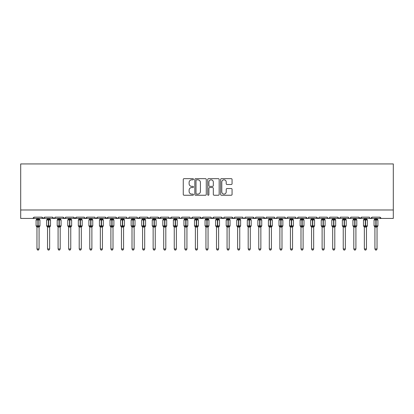 <?xml version="1.0" encoding="UTF-8"?>
<svg xmlns="http://www.w3.org/2000/svg" width="414" height="414" viewBox="0 0 414 414"><rect width="100%" height="100%" fill="white"/><g stroke="black" fill="none" stroke-linecap="round" stroke-linejoin="round"><path stroke-width="0.62" d="M193.483 179.241A0.58 0.58 0 0 0 192.903 178.662L184.09 178.662A0.828 0.828 0 0 0 183.262 179.49L183.262 194.42A0.828 0.828 0 0 0 184.09 195.248L192.903 195.248A0.58 0.58 0 0 0 193.483 194.668A0.58 0.58 0 0 0 192.903 194.088L191.76 194.088A2.655 2.655 0 0 1 189.105 191.434L189.105 190.192A2.655 2.655 0 0 1 191.76 187.537L192.903 187.537A0.58 0.58 0 0 0 193.483 186.957A0.58 0.58 0 0 0 192.903 186.372L191.76 186.372A2.655 2.655 0 0 1 189.105 183.723L189.105 182.476A2.655 2.655 0 0 1 191.76 179.821L192.903 179.821A0.58 0.58 0 0 0 193.483 179.241M231.235 184.509A0.828 0.828 0 0 0 232.068 183.681L232.068 179.49A0.828 0.828 0 0 0 231.235 178.662L221.449 178.662A0.828 0.828 0 0 0 220.621 179.49L220.621 194.42A0.828 0.828 0 0 0 221.449 195.248L231.235 195.248A0.828 0.828 0 0 0 232.068 194.42L232.068 189.358A0.828 0.828 0 0 0 231.235 188.53L227.048 188.53A0.828 0.828 0 0 0 226.22 189.358L226.22 191.868A2.22 2.22 0 0 1 224 194.088A2.22 2.22 0 0 1 221.785 191.868L221.785 182.041A2.22 2.22 0 0 1 224 179.821A2.22 2.22 0 0 1 226.22 182.041L226.22 183.681A0.828 0.828 0 0 0 227.048 184.509L231.235 184.509M20.7 209.981L393.3 209.981L393.3 163.934L20.7 163.934L20.7 218.426L32.742 218.426L34.005 217.159L42.031 217.159L42.497 218.142M206.275 179.49A0.828 0.828 0 0 0 205.447 178.662L195.662 178.662A0.828 0.828 0 0 0 194.828 179.49L194.828 194.42A0.828 0.828 0 0 0 195.662 195.248L205.447 195.248A0.828 0.828 0 0 0 206.275 194.42L206.275 179.49M208.552 178.662L218.338 178.662A0.828 0.828 0 0 1 219.172 179.49L219.172 194.42A0.828 0.828 0 0 1 218.338 195.248L214.152 195.248A0.828 0.828 0 0 1 213.324 194.42L213.324 188.365A0.828 0.828 0 0 0 212.496 187.537L209.717 187.537A0.828 0.828 0 0 0 208.889 188.365L208.889 194.668A0.58 0.58 0 0 1 208.304 195.248A0.58 0.58 0 0 1 207.724 194.668L207.724 179.49A0.828 0.828 0 0 1 208.552 178.662M32.742 218.426L34.005 217.159A1.268 1.268 0 0 1 32.742 218.426L43.299 218.426L42.031 217.159A1.268 1.268 0 0 0 43.299 218.426A1.268 1.268 0 0 0 44.567 217.159L52.594 217.159A1.268 1.268 0 0 0 53.861 218.426A1.268 1.268 0 0 0 55.129 217.159L63.156 217.159A1.268 1.268 0 0 0 64.424 218.426A1.268 1.268 0 0 0 65.691 217.159L73.718 217.159A1.268 1.268 0 0 0 74.986 218.426A1.268 1.268 0 0 0 76.254 217.159L84.28 217.159A1.268 1.268 0 0 0 85.548 218.426A1.268 1.268 0 0 0 86.816 217.159L94.842 217.159A1.268 1.268 0 0 0 96.105 218.426A1.268 1.268 0 0 0 97.373 217.159L105.399 217.159A1.268 1.268 0 0 0 106.667 218.426A1.268 1.268 0 0 0 107.935 217.159L115.961 217.159A1.268 1.268 0 0 0 117.229 218.426A1.268 1.268 0 0 0 118.497 217.159L126.524 217.159A1.268 1.268 0 0 0 127.791 218.426A1.268 1.268 0 0 0 129.059 217.159L137.086 217.159A1.268 1.268 0 0 0 138.354 218.426A1.268 1.268 0 0 0 139.621 217.159L147.648 217.159A1.268 1.268 0 0 0 148.916 218.426A1.268 1.268 0 0 0 150.178 217.159L158.205 217.159A1.268 1.268 0 0 0 159.473 218.426A1.268 1.268 0 0 0 160.741 217.159L168.767 217.159A1.268 1.268 0 0 0 170.035 218.426A1.268 1.268 0 0 0 171.303 217.159L179.329 217.159A1.268 1.268 0 0 0 180.597 218.426A1.268 1.268 0 0 0 181.865 217.159L189.891 217.159A1.268 1.268 0 0 0 191.159 218.426A1.268 1.268 0 0 0 192.427 217.159L200.454 217.159A1.268 1.268 0 0 0 201.721 218.426A1.268 1.268 0 0 0 202.984 217.159L211.016 217.159A1.268 1.268 0 0 0 212.278 218.426A1.268 1.268 0 0 0 213.546 217.159L221.573 217.159A1.268 1.268 0 0 0 222.841 218.426A1.268 1.268 0 0 0 224.109 217.159L232.135 217.159A1.268 1.268 0 0 0 233.403 218.426A1.268 1.268 0 0 0 234.671 217.159L242.697 217.159A1.268 1.268 0 0 0 243.965 218.426A1.268 1.268 0 0 0 245.233 217.159L253.259 217.159A1.268 1.268 0 0 0 254.527 218.426A1.268 1.268 0 0 0 255.795 217.159L263.821 217.159A1.268 1.268 0 0 0 265.084 218.426A1.268 1.268 0 0 0 266.352 217.159L274.378 217.159A1.268 1.268 0 0 0 275.646 218.426A1.268 1.268 0 0 0 276.914 217.159L284.941 217.159A1.268 1.268 0 0 0 286.209 218.426A1.268 1.268 0 0 0 287.476 217.159L295.503 217.159A1.268 1.268 0 0 0 296.771 218.426A1.268 1.268 0 0 0 298.039 217.159L306.065 217.159A1.268 1.268 0 0 0 307.333 218.426A1.268 1.268 0 0 0 308.601 217.159L316.627 217.159A1.268 1.268 0 0 0 317.895 218.426A1.268 1.268 0 0 0 319.158 217.159L327.184 217.159A1.268 1.268 0 0 0 328.452 218.426A1.268 1.268 0 0 0 329.72 217.159L337.746 217.159A1.268 1.268 0 0 0 339.014 218.426A1.268 1.268 0 0 0 340.282 217.159L348.309 217.159A1.268 1.268 0 0 0 349.576 218.426A1.268 1.268 0 0 0 350.844 217.159L358.871 217.159A1.268 1.268 0 0 0 360.139 218.426A1.268 1.268 0 0 0 361.406 217.159L369.433 217.159A1.268 1.268 0 0 0 370.701 218.426A1.268 1.268 0 0 0 371.969 217.159L379.995 217.159L380.228 217.893M44.107 218.142L44.567 217.159L43.299 218.426L370.701 218.426L371.969 217.159L371.731 217.893M358.871 217.159L360.139 218.426L361.406 217.159L361.168 217.893M350.844 217.159L350.379 218.142M348.309 217.159L348.774 218.142M340.282 217.159L340.049 217.893M339.832 218.131L339.014 218.426L337.746 217.159L338.212 218.142M327.184 217.159L327.65 218.142M298.039 217.159L297.573 218.142M295.503 217.159L295.969 218.142M287.476 217.159L287.011 218.142M284.941 217.159L285.406 218.142M274.378 217.159L274.844 218.142M265.902 218.131L265.084 218.426L263.821 217.159L264.282 218.142M255.795 217.159L255.557 217.893M255.34 218.131L254.527 218.426L253.259 217.159L253.72 218.142M245.233 217.159L244.767 218.142M242.697 217.159L243.158 218.142M234.671 217.159L234.205 218.142M234.531 217.733L233.403 218.426L232.135 217.159L232.373 217.893M224.109 217.159L223.648 218.142M223.974 217.733L222.841 218.426L221.573 217.159L222.039 218.142M211.466 218.131L212.278 218.426L213.546 217.159L213.086 218.142M211.016 217.159L211.476 218.142M202.984 217.159L201.721 218.426L200.454 217.159L200.914 218.142M190.342 218.131L191.159 218.426L192.427 217.159L191.961 218.142M181.865 217.159L181.399 218.142M179.329 217.159L179.795 218.142M168.767 217.159L169.233 218.142M160.741 217.159L159.473 218.426L158.205 217.159L158.671 218.142M150.178 217.159L149.718 218.142M149.728 218.131L148.916 218.426L147.648 217.159L148.108 218.142M137.086 217.159L137.546 218.142M126.524 217.159L126.989 218.142M118.497 217.159L118.031 218.142M105.399 217.159L106.667 218.426L107.935 217.159L107.474 218.142M95.292 218.131L96.105 218.426L97.373 217.159L96.912 218.142M94.842 217.159L95.303 218.142M84.415 217.733L85.548 218.426L86.816 217.159L86.35 218.142M84.28 217.159L84.741 218.142M74.178 218.142L73.718 217.159L74.986 218.426L76.254 217.159L75.788 218.142M65.691 217.159L65.226 218.142M55.129 217.159L54.669 218.142M379.995 217.159A1.268 1.268 0 0 0 381.258 218.426L379.995 217.159M393.3 209.981L393.3 218.426L370.701 218.426L369.883 218.131M52.594 217.159L53.861 218.426L54.995 217.733M63.156 217.159L64.424 218.426L65.552 217.733M115.961 217.159L117.229 218.426L118.357 217.733M126.658 217.733L127.791 218.426L128.609 218.131M137.22 217.733L138.354 218.426L139.621 217.159M169.217 218.131L170.035 218.426L171.303 217.159M179.469 217.733L180.597 218.426L181.415 218.131M243.147 218.131L243.965 218.426L244.783 218.131M274.834 218.131L275.646 218.426L276.464 218.131M285.08 217.733L286.209 218.426L287.026 218.131M295.953 218.131L296.771 218.426L297.899 217.733M306.065 217.159L307.333 218.426L308.145 218.131M316.627 217.159L317.895 218.426L318.708 218.131M327.324 217.733L328.452 218.426L329.27 218.131M348.759 218.131L349.576 218.426L350.394 218.131M196.572 179.821A0.58 0.58 0 0 0 195.993 180.406L195.993 193.509A0.58 0.58 0 0 0 196.572 194.088L197.773 194.088A2.655 2.655 0 0 0 200.428 191.434L200.428 182.476A2.655 2.655 0 0 0 197.773 179.821L196.572 179.821M213.324 182.082A2.22 2.22 0 0 0 211.104 179.862A2.22 2.22 0 0 0 208.889 182.082L208.889 185.544A0.828 0.828 0 0 0 209.717 186.372L212.496 186.372A0.828 0.828 0 0 0 213.324 185.544L213.324 182.082M36.965 227.017L36.965 227.017A0.931 0.885 180 0 0 36.479 226.235L36.66 225.966L37.891 226.261L38.145 225.884L38.145 219.591L39.382 219.886L39.687 219.57A0.424 0.424 0 0 1 39.961 219.969L36.075 219.969L36.075 225.884L37.891 225.884L37.891 219.591L36.66 219.886L36.479 219.617A0.931 0.885 -0 0 0 36.965 218.835L36.965 218.835M39.076 248.969L38.44 250.066L37.596 250.066L36.965 248.969L39.076 248.969L39.076 226.975L37.891 227.1L37.891 226.261L38.145 225.884L39.961 225.884A0.424 0.424 0 0 1 39.687 226.282L39.076 227.151M36.965 248.969L36.965 226.975L36.66 225.966M37.891 227.1L36.965 226.975M36.965 218.426L36.965 218.877L39.076 218.877L39.076 218.426M38.145 227.1L38.145 226.261L39.382 225.966L39.687 226.282M36.965 218.877L36.66 219.886L36.965 218.877M39.382 219.886L39.076 218.877M39.076 226.975L39.382 225.966M47.527 227.017L47.527 227.017A0.931 0.885 180 0 0 47.036 226.235L47.217 225.966L48.454 226.261L48.707 225.884L48.707 219.591L49.944 219.886L50.249 219.57A0.424 0.424 0 0 1 50.524 219.969L46.637 219.969L46.637 225.884L48.454 225.884L48.454 219.591L47.217 219.886L47.036 219.617A0.931 0.885 -0 0 0 47.527 218.835L47.527 218.835M49.639 248.969L49.002 250.066L48.159 250.066L47.527 248.969L49.639 248.969L49.639 226.975L48.454 227.1L48.454 226.261L48.707 225.884L50.524 225.884A0.424 0.424 0 0 1 50.249 226.282L49.639 227.151M47.527 248.969L47.527 226.975L47.217 225.966M48.454 227.1L47.527 226.975M47.527 218.426L47.527 218.877L49.639 218.877L49.639 218.426M48.707 227.1L48.707 226.261L49.944 225.966L50.249 226.282M47.527 218.877L47.217 219.886L47.527 218.877M49.944 219.886L49.639 218.877M49.639 226.975L49.944 225.966M58.084 227.017L58.084 227.017A0.931 0.885 180 0 0 57.598 226.235L57.779 225.966L59.016 226.261L59.269 225.884L59.269 219.591L60.506 219.886L60.811 219.57A0.424 0.424 0 0 1 61.086 219.969L57.199 219.969L57.199 225.884L59.016 225.884L59.016 219.591L57.779 219.886L57.598 219.617A0.931 0.885 -0 0 0 58.084 218.835L58.084 218.835M60.201 248.969L59.564 250.066L58.721 250.066L58.084 248.969L60.201 248.969L60.201 226.975L59.016 227.1L59.016 226.261L59.269 225.884L61.086 225.884A0.424 0.424 0 0 1 60.811 226.282L60.201 227.151M58.084 248.969L58.084 226.975L57.779 225.966M59.016 227.1L58.084 226.975M58.084 218.426L58.084 218.877L60.201 218.877L60.201 218.426M59.269 227.1L59.269 226.261L60.506 225.966L60.811 226.282M58.084 218.877L57.779 219.886L58.084 218.877M60.506 219.886L60.201 218.877M60.201 226.975L60.506 225.966M68.646 227.017L68.646 227.017A0.931 0.885 180 0 0 68.16 226.235L68.341 225.966L69.578 226.261L69.831 225.884L69.831 219.591L71.068 219.886L71.368 219.57A0.424 0.424 0 0 1 71.648 219.969L67.761 219.969L67.761 225.884L69.578 225.884L69.578 219.591L68.341 219.886L68.16 219.617A0.931 0.885 -0 0 0 68.646 218.835L68.646 218.835M70.758 248.969L70.126 250.066L69.283 250.066L68.646 248.969L70.758 248.969L70.763 226.975L69.578 227.1L69.578 226.261L69.831 225.884L71.648 225.884A0.424 0.424 0 0 1 71.368 226.282L70.758 227.151M68.646 248.969L68.646 226.975L68.341 225.966M69.578 227.1L68.646 226.975M68.646 218.426L68.646 218.877L70.763 218.877L70.758 218.426M69.831 227.1L69.831 226.261L71.068 225.966L71.368 226.282M68.646 218.877L68.341 219.886L68.646 218.877M71.068 219.886L70.763 218.877M70.763 226.975L71.068 225.966M79.209 227.017L79.209 227.017A0.931 0.885 180 0 0 78.722 226.235L78.903 225.966L80.14 226.261L80.394 225.884L80.394 219.591L81.63 219.886L81.931 219.57A0.424 0.424 0 0 1 82.21 219.969L78.324 219.969L78.324 225.884L80.14 225.884L80.14 219.591L78.903 219.886L78.722 219.617A0.931 0.885 -0 0 0 79.209 218.835L79.209 218.835M81.32 248.969L80.689 250.066L79.845 250.066L79.209 248.969L81.32 248.969L81.32 226.975L80.14 227.1L80.14 226.261L80.394 225.884L82.21 225.884A0.424 0.424 0 0 1 81.931 226.282L81.32 227.151M79.209 248.969L79.209 226.975L78.903 225.966M80.14 227.1L79.209 226.975M79.209 218.426L79.209 218.877L81.32 218.877L81.32 218.426M80.394 227.1L80.394 226.261L81.63 225.966L81.931 226.282M79.209 218.877L78.903 219.886L79.209 218.877M81.63 219.886L81.32 218.877M81.32 226.975L81.63 225.966M89.771 227.017L89.771 227.017A0.931 0.885 180 0 0 89.284 226.235L89.465 225.966L90.702 226.261L90.956 225.884L90.956 219.591L92.187 219.886L92.493 219.57A0.424 0.424 0 0 1 92.772 219.969L88.886 219.969L88.886 225.884L90.702 225.884L90.702 219.591L89.465 219.886L89.284 219.617A0.931 0.885 -0 0 0 89.771 218.835L89.771 218.835M91.882 248.969L91.251 250.066L90.402 250.066L89.771 248.969L91.882 248.969L91.882 226.975L90.702 227.1L90.702 226.261L90.956 225.884L92.772 225.884A0.424 0.424 0 0 1 92.493 226.282L91.882 227.151M89.771 248.969L89.771 226.975L89.465 225.966M90.702 227.1L89.771 226.975M89.771 218.426L89.771 218.877L91.882 218.877L91.882 218.426M90.956 227.1L90.956 226.261L92.187 225.966L92.493 226.282M89.771 218.877L89.465 219.886L89.771 218.877M92.187 219.886L91.882 218.877M91.882 226.975L92.187 225.966M100.333 227.017L100.333 227.017A0.931 0.885 180 0 0 99.841 226.235L100.028 225.966L101.259 226.261L101.513 225.884L101.513 219.591L102.75 219.886L103.055 219.57A0.424 0.424 0 0 1 103.329 219.969L99.443 219.969L99.443 225.884L101.259 225.884L101.259 219.591L100.028 219.886L99.841 219.617A0.931 0.885 -0 0 0 100.333 218.835L100.333 218.835M102.444 248.969L101.808 250.066L100.964 250.066L100.333 248.969L102.444 248.969L102.444 226.975L101.259 227.1L101.259 226.261L101.513 225.884L103.329 225.884A0.424 0.424 0 0 1 103.055 226.282L102.444 227.151M100.333 248.969L100.333 226.975L100.028 225.966M101.259 227.1L100.333 226.975M100.333 218.426L100.333 218.877L102.444 218.877L102.444 218.426M101.513 227.1L101.513 226.261L102.75 225.966L103.055 226.282M100.333 218.877L100.028 219.886L100.333 218.877M102.75 219.886L102.444 218.877M102.444 226.975L102.75 225.966M110.895 227.017L110.895 227.017A0.931 0.885 180 0 0 110.403 226.235L110.585 225.966L111.821 226.261L112.075 225.884L112.075 219.591L113.312 219.886L113.617 219.57A0.424 0.424 0 0 1 113.891 219.969L110.005 219.969L110.005 225.884L111.821 225.884L111.821 219.591L110.585 219.886L110.403 219.617A0.931 0.885 -0 0 0 110.895 218.835L110.895 218.835M113.006 248.969L112.37 250.066L111.526 250.066L110.895 248.969L113.006 248.969L113.006 226.975L111.821 227.1L111.821 226.261L112.075 225.884L113.891 225.884A0.424 0.424 0 0 1 113.617 226.282L113.006 227.151M110.895 248.969L110.895 227.012L110.585 225.966M111.821 227.1L110.89 226.975M110.895 218.426L110.89 218.877L113.006 218.877L113.006 218.426M112.075 227.1L112.075 226.261L113.312 225.966L113.617 226.282M110.89 218.877L110.585 219.886L110.89 218.877M113.312 219.886L113.006 218.877M113.006 226.975L113.312 225.966M121.452 227.017L121.452 227.017A0.931 0.885 180 0 0 120.966 226.235L121.147 225.966L122.384 226.261L122.637 225.884L122.637 219.591L123.874 219.886L124.174 219.57A0.424 0.424 0 0 1 124.454 219.969L120.567 219.969L120.567 225.884L122.384 225.884L122.384 219.591L121.147 219.886L120.966 219.617A0.931 0.885 -0 0 0 121.452 218.835L121.452 218.835M123.569 248.969L122.932 250.066L122.089 250.066L121.452 248.969L123.569 248.969L123.569 226.975L122.384 227.1L122.384 226.261L122.637 225.884L124.454 225.884A0.424 0.424 0 0 1 124.174 226.282L123.569 227.151M121.452 248.969L121.452 226.975L121.147 225.966M122.384 227.1L121.452 226.975M121.452 218.426L121.452 218.877L123.569 218.877L123.569 218.426M122.637 227.1L122.637 226.261L123.874 225.966L124.174 226.282M121.452 218.877L121.147 219.886L121.452 218.877M123.874 219.886L123.569 218.877M123.569 226.975L123.874 225.966M132.014 227.017L132.014 227.017A0.931 0.885 180 0 0 131.528 226.235L131.709 225.966L132.946 226.261L133.199 225.884L133.199 219.591L134.436 219.886L134.736 219.57A0.424 0.424 0 0 1 135.016 219.969L131.129 219.969L131.129 225.884L132.946 225.884L132.946 219.591L131.709 219.886L131.528 219.617A0.931 0.885 -0 0 0 132.014 218.835L132.014 218.835M134.126 248.969L133.494 250.066L132.651 250.066L132.014 248.969L134.126 248.969L134.131 226.975L132.946 227.1L132.946 226.261L133.199 225.884L135.016 225.884A0.424 0.424 0 0 1 134.736 226.282L134.126 227.151M132.014 248.969L132.014 226.975L131.709 225.966M132.946 227.1L132.014 226.975M132.014 218.426L132.014 218.877L134.131 218.877L134.126 218.426M133.199 227.1L133.199 226.261L134.436 225.966L134.736 226.282M132.014 218.877L131.709 219.886L132.014 218.877M134.436 219.886L134.131 218.877M134.131 226.975L134.436 225.966M142.576 227.017L142.576 227.017A0.931 0.885 180 0 0 142.09 226.235L142.271 225.966L143.508 226.261L143.761 225.884L143.761 219.591L144.993 219.886L145.298 219.57A0.424 0.424 0 0 1 145.578 219.969L141.691 219.969L141.691 225.884L143.508 225.884L143.508 219.591L142.271 219.886L142.09 219.617A0.931 0.885 -0 0 0 142.576 218.835L142.576 218.835M144.688 248.969L144.056 250.066L143.213 250.066L142.576 248.969L144.688 248.969L144.688 226.975L143.508 227.1L143.508 226.261L143.761 225.884L145.578 225.884A0.424 0.424 0 0 1 145.298 226.282L144.688 227.151M142.576 248.969L142.576 226.975L142.271 225.966M143.508 227.1L142.576 226.975M142.576 218.426L142.576 218.877L144.688 218.877L144.688 218.426M143.761 227.1L143.761 226.261L144.993 225.966L145.298 226.282M142.576 218.877L142.271 219.886L142.576 218.877M144.993 219.886L144.688 218.877M144.688 226.975L144.993 225.966M153.139 227.017L153.139 227.017A0.931 0.885 180 0 0 152.652 226.235L152.833 225.966L154.065 226.261L154.318 225.884L154.318 219.591L155.555 219.886L155.861 219.57A0.424 0.424 0 0 1 156.135 219.969L152.248 219.969L152.248 225.884L154.065 225.884L154.065 219.591L152.833 219.886L152.652 219.617A0.931 0.885 -0 0 0 153.139 218.835L153.139 218.835M155.25 248.969L154.613 250.066L153.77 250.066L153.139 248.969L155.25 248.969L155.25 226.975L154.065 227.1L154.065 226.261L154.318 225.884L156.135 225.884A0.424 0.424 0 0 1 155.861 226.282L155.25 227.151M153.139 248.969L153.139 226.975L152.833 225.966M154.065 227.1L153.139 226.975M153.139 218.426L153.139 218.877L155.25 218.877L155.25 218.426M154.318 227.1L154.318 226.261L155.555 225.966L155.861 226.282M153.139 218.877L152.833 219.886L153.139 218.877M155.555 219.886L155.25 218.877M155.25 226.975L155.555 225.966M163.701 227.017L163.701 227.017A0.931 0.885 180 0 0 163.209 226.235L163.39 225.966L164.627 226.261L164.881 225.884L164.881 219.591L166.117 219.886L166.423 219.57A0.424 0.424 0 0 1 166.697 219.969L162.811 219.969L162.811 225.884L164.627 225.884L164.627 219.591L163.39 219.886L163.209 219.617A0.931 0.885 -0 0 0 163.701 218.835L163.701 218.835M165.812 248.969L165.176 250.066L164.332 250.066L163.701 248.969L165.812 248.969L165.812 226.975L164.627 227.1L164.627 226.261L164.881 225.884L166.697 225.884A0.424 0.424 0 0 1 166.423 226.282L165.812 227.151M163.701 248.969L163.701 226.975L163.39 225.966M164.627 227.1L163.701 226.975M163.701 218.426L163.701 218.877L165.812 218.877L165.812 218.426M164.881 227.1L164.881 226.261L166.117 225.966L166.423 226.282M163.701 218.877L163.39 219.886L163.701 218.877M166.117 219.886L165.812 218.877M165.812 226.975L166.117 225.966M174.258 227.017L174.258 227.017A0.931 0.885 180 0 0 173.771 226.235L173.952 225.966L175.189 226.261L175.443 225.884L175.443 219.591L176.68 219.886L176.98 219.57A0.424 0.424 0 0 1 177.259 219.969L173.373 219.969L173.373 225.884L175.189 225.884L175.189 219.591L173.952 219.886L173.771 219.617A0.931 0.885 -0 0 0 174.258 218.835L174.258 218.835M176.374 248.969L175.738 250.066L174.894 250.066L174.258 248.969L176.374 248.969L176.374 226.975L175.189 227.1L175.189 226.261L175.443 225.884L177.259 225.884A0.424 0.424 0 0 1 176.98 226.282L176.374 227.151M174.258 248.969L174.258 226.975L173.952 225.966M175.189 227.1L174.258 226.975M174.258 218.426L174.258 218.877L176.374 218.877L176.374 218.426M175.443 227.1L175.443 226.261L176.68 225.966L176.98 226.282M174.258 218.877L173.952 219.886L174.258 218.877M176.68 219.886L176.374 218.877M176.374 226.975L176.68 225.966M184.82 227.017L184.82 227.017A0.931 0.885 180 0 0 184.333 226.235L184.515 225.966L185.751 226.261L186.005 225.884L186.005 219.591L187.242 219.886L187.542 219.57A0.424 0.424 0 0 1 187.821 219.969L183.935 219.969L183.935 225.884L185.751 225.884L185.751 219.591L184.515 219.886L184.333 219.617A0.931 0.885 -0 0 0 184.82 218.835L184.82 218.835M186.931 248.969L186.3 250.066L185.456 250.066L184.82 248.969L186.931 248.969L186.937 226.975L185.751 227.1L185.751 226.261L186.005 225.884L187.821 225.884A0.424 0.424 0 0 1 187.542 226.282L186.931 227.151M184.82 248.969L184.82 226.975L184.515 225.966M185.751 227.1L184.82 226.975M184.82 218.426L184.82 218.877L186.937 218.877L186.931 218.426M186.005 227.1L186.005 226.261L187.242 225.966L187.542 226.282M184.82 218.877L184.515 219.886L184.82 218.877M187.242 219.886L186.937 218.877M186.937 226.975L187.242 225.966M195.382 227.017L195.382 227.017A0.931 0.885 180 0 0 194.896 226.235L195.077 225.966L196.314 226.261L196.567 225.884L196.567 219.591L197.799 219.886L198.104 219.57A0.424 0.424 0 0 1 198.384 219.969L194.497 219.969L194.497 225.884L196.314 225.884L196.314 219.591L195.077 219.886L194.896 219.617A0.931 0.885 -0 0 0 195.382 218.835L195.382 218.835M197.494 248.969L196.862 250.066L196.019 250.066L195.382 248.969L197.494 248.969L197.494 226.975L196.314 227.1L196.314 226.261L196.567 225.884L198.384 225.884A0.424 0.424 0 0 1 198.104 226.282L197.494 227.151M195.382 248.969L195.382 226.975L195.077 225.966M196.314 227.1L195.382 226.975M195.382 218.426L195.382 218.877L197.494 218.877L197.494 218.426M196.567 227.1L196.567 226.261L197.799 225.966L198.104 226.282M195.382 218.877L195.077 219.886L195.382 218.877M197.799 219.886L197.494 218.877M197.494 226.975L197.799 225.966M205.944 227.017L205.944 227.017A0.931 0.885 180 0 0 205.458 226.235L205.639 225.966L206.876 226.261L207.124 225.884L207.124 219.591L208.361 219.886L208.666 219.57A0.424 0.424 0 0 1 208.946 219.969L205.054 219.969L205.054 225.884L206.876 225.884L206.876 219.591L205.639 219.886L205.458 219.617A0.931 0.885 -0 0 0 205.944 218.835L205.944 218.835M208.056 248.969L207.424 250.066L206.576 250.066L205.944 248.969L208.056 248.969L208.056 226.975L206.876 227.1L206.876 226.261L207.124 225.884L208.946 225.884A0.424 0.424 0 0 1 208.666 226.282L208.056 227.151M205.944 248.969L205.944 226.975L205.639 225.966M206.876 227.1L205.944 226.975M205.944 218.426L205.944 218.877L208.056 218.877L208.056 218.426M207.124 227.1L207.124 226.261L208.361 225.966L208.666 226.282M205.944 218.877L205.639 219.886L205.944 218.877M208.361 219.886L208.056 218.877M208.056 226.975L208.361 225.966M216.506 227.017L216.506 227.017A0.931 0.885 180 0 0 216.015 226.235L216.201 225.966L217.433 226.261L217.686 225.884L217.686 219.591L218.923 219.886L219.229 219.57A0.424 0.424 0 0 1 219.503 219.969L215.616 219.969L215.616 225.884L217.433 225.884L217.433 219.591L216.201 219.886L216.015 219.617A0.931 0.885 -0 0 0 216.506 218.835L216.506 218.835M218.618 248.969L217.981 250.066L217.138 250.066L216.506 248.969L218.618 248.969L218.618 226.975L217.433 227.1L217.433 226.261L217.686 225.884L219.503 225.884A0.424 0.424 0 0 1 219.229 226.282L218.618 227.151M216.506 248.969L216.506 226.975L216.201 225.966M217.433 227.1L216.506 226.975M216.506 218.426L216.506 218.877L218.618 218.877L218.618 218.426M217.686 227.1L217.686 226.261L218.923 225.966L219.229 226.282M216.506 218.877L216.201 219.886L216.506 218.877M218.923 219.886L218.618 218.877M218.618 226.975L218.923 225.966M227.069 227.017L227.069 227.017A0.931 0.885 180 0 0 226.577 226.235L226.758 225.966L227.995 226.261L228.249 225.884L228.249 219.591L229.485 219.886L229.791 219.57A0.424 0.424 0 0 1 230.065 219.969L226.179 219.969L226.179 225.884L227.995 225.884L227.995 219.591L226.758 219.886L226.577 219.617A0.931 0.885 -0 0 0 227.069 218.835L227.069 218.835M229.18 248.969L228.544 250.066L227.7 250.066L227.069 248.969L229.18 248.969L229.18 226.975L227.995 227.1L227.995 226.261L228.249 225.884L230.065 225.884A0.424 0.424 0 0 1 229.791 226.282L229.18 227.151M227.069 248.969L227.069 227.012L226.758 225.966M227.995 227.1L227.063 226.975M227.069 218.426L227.063 218.877L229.18 218.877L229.18 218.426M228.249 227.1L228.249 226.261L229.485 225.966L229.791 226.282M227.063 218.877L226.758 219.886L227.063 218.877M229.485 219.886L229.18 218.877M229.18 226.975L229.485 225.966M237.626 227.017L237.626 227.017A0.931 0.885 180 0 0 237.139 226.235L237.32 225.966L238.557 226.261L238.811 225.884L238.811 219.591L240.048 219.886L240.348 219.57A0.424 0.424 0 0 1 240.627 219.969L236.741 219.969L236.741 225.884L238.557 225.884L238.557 219.591L237.32 219.886L237.139 219.617A0.931 0.885 -0 0 0 237.626 218.835L237.626 218.835M239.742 248.969L239.106 250.066L238.262 250.066L237.626 248.969L239.742 248.969L239.742 226.975L238.557 227.1L238.557 226.261L238.811 225.884L240.627 225.884A0.424 0.424 0 0 1 240.348 226.282L239.742 227.151M237.626 248.969L237.626 226.975L237.32 225.966M238.557 227.1L237.626 226.975M237.626 218.426L237.626 218.877L239.742 218.877L239.742 218.426M238.811 227.1L238.811 226.261L240.048 225.966L240.348 226.282M237.626 218.877L237.32 219.886L237.626 218.877M240.048 219.886L239.742 218.877M239.742 226.975L240.048 225.966M248.188 227.017L248.188 227.017A0.931 0.885 180 0 0 247.701 226.235L247.882 225.966L249.119 226.261L249.373 225.884L249.373 219.591L250.61 219.886L250.91 219.57A0.424 0.424 0 0 1 251.189 219.969L247.303 219.969L247.303 225.884L249.119 225.884L249.119 219.591L247.882 219.886L247.701 219.617A0.931 0.885 -0 0 0 248.188 218.835L248.188 218.835M250.299 248.969L249.668 250.066L248.824 250.066L248.188 248.969L250.299 248.969L250.299 226.975L249.119 227.1L249.119 226.261L249.373 225.884L251.189 225.884A0.424 0.424 0 0 1 250.91 226.282L250.299 227.151M248.188 248.969L248.188 226.975L247.882 225.966M249.119 227.1L248.188 226.975M248.188 218.426L248.188 218.877L250.299 218.877L250.299 218.426M249.373 227.1L249.373 226.261L250.61 225.966L250.91 226.282M248.188 218.877L247.882 219.886L248.188 218.877M250.61 219.886L250.299 218.877M250.299 226.975L250.61 225.966M258.75 227.017L258.75 227.017A0.931 0.885 180 0 0 258.264 226.235L258.445 225.966L259.681 226.261L259.935 225.884L259.935 219.591L261.167 219.886L261.472 219.57A0.424 0.424 0 0 1 261.751 219.969L257.865 219.969L257.865 225.884L259.681 225.884L259.681 219.591L258.445 219.886L258.264 219.617A0.931 0.885 -0 0 0 258.75 218.835L258.75 218.835M260.861 248.969L260.23 250.066L259.387 250.066L258.75 248.969L260.861 248.969L260.861 226.975L259.681 227.1L259.681 226.261L259.935 225.884L261.751 225.884A0.424 0.424 0 0 1 261.472 226.282L260.861 227.151M258.75 248.969L258.75 226.975L258.445 225.966M259.681 227.1L258.75 226.975M258.75 218.426L258.75 218.877L260.861 218.877L260.861 218.426M259.935 227.1L259.935 226.261L261.167 225.966L261.472 226.282M258.75 218.877L258.445 219.886L258.75 218.877M261.167 219.886L260.861 218.877M260.861 226.975L261.167 225.966M269.312 227.017L269.312 227.017A0.931 0.885 180 0 0 268.826 226.235L269.007 225.966L270.238 226.261L270.492 225.884L270.492 219.591L271.729 219.886L272.034 219.57A0.424 0.424 0 0 1 272.308 219.969L268.422 219.969L268.422 225.884L270.238 225.884L270.238 219.591L269.007 219.886L268.826 219.617A0.931 0.885 -0 0 0 269.312 218.835L269.312 218.835M271.424 248.969L270.787 250.066L269.944 250.066L269.312 248.969L271.424 248.969L271.424 226.975L270.238 227.1L270.238 226.261L270.492 225.884L272.308 225.884A0.424 0.424 0 0 1 272.034 226.282L271.424 227.151M269.312 248.969L269.312 226.975L269.007 225.966M270.238 227.1L269.312 226.975M269.312 218.426L269.312 218.877L271.424 218.877L271.424 218.426M270.492 227.1L270.492 226.261L271.729 225.966L272.034 226.282M269.312 218.877L269.007 219.886L269.312 218.877M271.729 219.886L271.424 218.877M271.424 226.975L271.729 225.966M279.874 227.017L279.874 227.017A0.931 0.885 180 0 0 279.383 226.235L279.564 225.966L280.801 226.261L281.054 225.884L281.054 219.591L282.291 219.886L282.596 219.57A0.424 0.424 0 0 1 282.871 219.969L278.984 219.969L278.984 225.884L280.801 225.884L280.801 219.591L279.564 219.886L279.383 219.617A0.931 0.885 -0 0 0 279.874 218.835L279.874 218.835M281.986 248.969L281.349 250.066L280.506 250.066L279.874 248.969L281.986 248.969L281.986 226.975L280.801 227.1L280.801 226.261L281.054 225.884L282.871 225.884A0.424 0.424 0 0 1 282.596 226.282L281.986 227.151M279.874 248.969L279.874 227.012L279.564 225.966M280.801 227.1L279.869 226.975M279.874 218.426L279.869 218.877L281.986 218.877L281.986 218.426M281.054 227.1L281.054 226.261L282.291 225.966L282.596 226.282M279.869 218.877L279.564 219.886L279.869 218.877M282.291 219.886L281.986 218.877M281.986 226.975L282.291 225.966M290.431 227.017L290.431 227.017A0.931 0.885 180 0 0 289.945 226.235L290.126 225.966L291.363 226.261L291.616 225.884L291.616 219.591L292.853 219.886L293.153 219.57A0.424 0.424 0 0 1 293.433 219.969L289.546 219.969L289.546 225.884L291.363 225.884L291.363 219.591L290.126 219.886L289.945 219.617A0.931 0.885 -0 0 0 290.431 218.835L290.431 218.835M292.548 248.969L291.911 250.066L291.068 250.066L290.431 248.969L292.548 248.969L292.548 226.975L291.363 227.1L291.363 226.261L291.616 225.884L293.433 225.884A0.424 0.424 0 0 1 293.153 226.282L292.548 227.151M290.431 248.969L290.431 226.975L290.126 225.966M291.363 227.1L290.431 226.975M290.431 218.426L290.431 218.877L292.548 218.877L292.548 218.426M291.616 227.1L291.616 226.261L292.853 225.966L293.153 226.282M290.431 218.877L290.126 219.886L290.431 218.877M292.853 219.886L292.548 218.877M292.548 226.975L292.853 225.966M300.994 227.017L300.994 227.017A0.931 0.885 180 0 0 300.507 226.235L300.688 225.966L301.925 226.261L302.179 225.884L302.179 219.591L303.415 219.886L303.716 219.57A0.424 0.424 0 0 1 303.995 219.969L300.109 219.969L300.109 225.884L301.925 225.884L301.925 219.591L300.688 219.886L300.507 219.617A0.931 0.885 -0 0 0 300.994 218.835L300.994 218.835M303.105 248.969L302.474 250.066L301.63 250.066L300.994 248.969L303.105 248.969L303.11 226.975L301.925 227.1L301.925 226.261L302.179 225.884L303.995 225.884A0.424 0.424 0 0 1 303.716 226.282L303.105 227.151M300.994 248.969L300.994 226.975L300.688 225.966M301.925 227.1L300.994 226.975M300.994 218.426L300.994 218.877L303.11 218.877L303.105 218.426M302.179 227.1L302.179 226.261L303.415 225.966L303.716 226.282M300.994 218.877L300.688 219.886L300.994 218.877M303.415 219.886L303.11 218.877M303.11 226.975L303.415 225.966M311.556 227.017L311.556 227.017A0.931 0.885 180 0 0 311.069 226.235L311.25 225.966L312.487 226.261L312.741 225.884L312.741 219.591L313.972 219.886L314.278 219.57A0.424 0.424 0 0 1 314.557 219.969L310.671 219.969L310.671 225.884L312.487 225.884L312.487 219.591L311.25 219.886L311.069 219.617A0.931 0.885 -0 0 0 311.556 218.835L311.556 218.835M313.667 248.969L313.036 250.066L312.192 250.066L311.556 248.969L313.667 248.969L313.667 226.975L312.487 227.1L312.487 226.261L312.741 225.884L314.557 225.884A0.424 0.424 0 0 1 314.278 226.282L313.667 227.151M311.556 248.969L311.556 226.975L311.25 225.966M312.487 227.1L311.556 226.975M311.556 218.426L311.556 218.877L313.667 218.877L313.667 218.426M312.741 227.1L312.741 226.261L313.972 225.966L314.278 226.282M311.556 218.877L311.25 219.886L311.556 218.877M313.972 219.886L313.667 218.877M313.667 226.975L313.972 225.966M322.118 227.017L322.118 227.017A0.931 0.885 180 0 0 321.631 226.235L321.813 225.966L323.044 226.261L323.298 225.884L323.298 219.591L324.535 219.886L324.84 219.57A0.424 0.424 0 0 1 325.114 219.969L321.228 219.969L321.228 225.884L323.044 225.884L323.044 219.591L321.813 219.886L321.631 219.617A0.931 0.885 -0 0 0 322.118 218.835L322.118 218.835M324.229 248.969L323.598 250.066L322.749 250.066L322.118 248.969L324.229 248.969L324.229 226.975L323.044 227.1L323.044 226.261L323.298 225.884L325.114 225.884A0.424 0.424 0 0 1 324.84 226.282L324.229 227.151M322.118 248.969L322.118 226.975L321.813 225.966M323.044 227.1L322.118 226.975M322.118 218.426L322.118 218.877L324.229 218.877L324.229 218.426M323.298 227.1L323.298 226.261L324.535 225.966L324.84 226.282M322.118 218.877L321.813 219.886L322.118 218.877M324.535 219.886L324.229 218.877M324.229 226.975L324.535 225.966M332.68 227.017L332.68 227.017A0.931 0.885 180 0 0 332.188 226.235L332.37 225.966L333.606 226.261L333.86 225.884L333.86 219.591L335.097 219.886L335.402 219.57A0.424 0.424 0 0 1 335.676 219.969L331.79 219.969L331.79 225.884L333.606 225.884L333.606 219.591L332.37 219.886L332.188 219.617A0.931 0.885 -0 0 0 332.68 218.835L332.68 218.835M334.791 248.969L334.155 250.066L333.311 250.066L332.68 248.969L334.791 248.969L334.791 226.975L333.606 227.1L333.606 226.261L333.86 225.884L335.676 225.884A0.424 0.424 0 0 1 335.402 226.282L334.791 227.151M332.68 248.969L332.68 226.975L332.37 225.966M333.606 227.1L332.68 226.975M332.68 218.426L332.68 218.877L334.791 218.877L334.791 218.426M333.86 227.1L333.86 226.261L335.097 225.966L335.402 226.282M332.68 218.877L332.37 219.886L332.68 218.877M335.097 219.886L334.791 218.877M334.791 226.975L335.097 225.966M343.242 227.017L343.242 227.017A0.931 0.885 180 0 0 342.751 226.235L342.932 225.966L344.169 226.261L344.422 225.884L344.422 219.591L345.659 219.886L345.964 219.57A0.424 0.424 0 0 1 346.239 219.969L342.352 219.969L342.352 225.884L344.169 225.884L344.169 219.591L342.932 219.886L342.751 219.617A0.931 0.885 -0 0 0 343.242 218.835L343.242 218.835M345.354 248.969L344.717 250.066L343.874 250.066L343.242 248.969L345.354 248.969L345.354 226.975L344.169 227.1L344.169 226.261L344.422 225.884L346.239 225.884A0.424 0.424 0 0 1 345.964 226.282L345.354 227.151M343.242 248.969L343.242 227.012L342.932 225.966M344.169 227.1L343.237 226.975M343.242 218.426L343.237 218.877L345.354 218.877L345.354 218.426M344.422 227.1L344.422 226.261L345.659 225.966L345.964 226.282M343.237 218.877L342.932 219.886L343.237 218.877M345.659 219.886L345.354 218.877M345.354 226.975L345.659 225.966M353.799 227.017L353.799 227.017A0.931 0.885 180 0 0 353.313 226.235L353.494 225.966L354.731 226.261L354.984 225.884L354.984 219.591L356.221 219.886L356.521 219.57A0.424 0.424 0 0 1 356.801 219.969L352.914 219.969L352.914 225.884L354.731 225.884L354.731 219.591L353.494 219.886L353.313 219.617A0.931 0.885 -0 0 0 353.799 218.835L353.799 218.835M355.916 248.969L355.279 250.066L354.436 250.066L353.799 248.969L355.916 248.969L355.916 226.975L354.731 227.1L354.731 226.261L354.984 225.884L356.801 225.884A0.424 0.424 0 0 1 356.521 226.282L355.916 227.151M353.799 248.969L353.799 226.975L353.494 225.966M354.731 227.1L353.799 226.975M353.799 218.426L353.799 218.877L355.916 218.877L355.916 218.426M354.984 227.1L354.984 226.261L356.221 225.966L356.521 226.282M353.799 218.877L353.494 219.886L353.799 218.877M356.221 219.886L355.916 218.877M355.916 226.975L356.221 225.966M364.361 227.017L364.361 227.017A0.931 0.885 180 0 0 363.875 226.235L364.056 225.966L365.293 226.261L365.546 225.884L365.546 219.591L366.783 219.886L367.083 219.57A0.424 0.424 0 0 1 367.363 219.969L363.476 219.969L363.476 225.884L365.293 225.884L365.293 219.591L364.056 219.886L363.875 219.617A0.931 0.885 -0 0 0 364.361 218.835L364.361 218.835M366.473 248.969L365.841 250.066L364.998 250.066L364.361 248.969L366.473 248.969L366.473 226.975L365.293 227.1L365.293 226.261L365.546 225.884L367.363 225.884A0.424 0.424 0 0 1 367.083 226.282L366.473 227.151M364.361 248.969L364.361 226.975L364.056 225.966M365.293 227.1L364.361 226.975M364.361 218.426L364.361 218.877L366.473 218.877L366.473 218.426M365.546 227.1L365.546 226.261L366.783 225.966L367.083 226.282M364.361 218.877L364.056 219.886L364.361 218.877M366.783 219.886L366.473 218.877M366.473 226.975L366.783 225.966M374.924 227.017L374.924 227.017A0.931 0.885 180 0 0 374.437 226.235L374.618 225.966L375.855 226.261L376.109 225.884L376.109 219.591L377.34 219.886L377.646 219.57A0.424 0.424 0 0 1 377.925 219.969L374.039 219.969L374.039 225.884L375.855 225.884L375.855 219.591L374.618 219.886L374.437 219.617A0.931 0.885 -0 0 0 374.924 218.835L374.924 218.835M377.035 248.969L376.404 250.066L375.56 250.066L374.924 248.969L377.035 248.969L377.035 226.975L375.855 227.1L375.855 226.261L376.109 225.884L377.925 225.884A0.424 0.424 0 0 1 377.646 226.282L377.035 227.151M374.924 248.969L374.924 226.975L374.618 225.966M375.855 227.1L374.924 226.975M374.924 218.426L374.924 218.877L377.035 218.877L377.035 218.426M376.109 227.1L376.109 226.261L377.34 225.966L377.646 226.282M374.924 218.877L374.618 219.886L374.924 218.877M377.34 219.886L377.035 218.877M377.035 226.975L377.34 225.966M38.145 218.752L38.145 219.591L37.891 218.752M39.563 219.617A0.931 0.885 -0 0 1 39.076 218.835M39.076 227.017A0.931 0.885 180 0 1 39.563 226.235M48.707 218.752L48.707 219.591L48.454 218.752M50.125 219.617A0.931 0.885 -0 0 1 49.639 218.835M49.639 227.017A0.931 0.885 180 0 1 50.125 226.235M59.269 218.752L59.269 219.591L59.016 218.752M60.687 219.617A0.931 0.885 -0 0 1 60.201 218.835M60.201 227.017A0.931 0.885 180 0 1 60.687 226.235M69.831 218.752L69.831 219.591L69.578 218.752M71.249 219.617A0.931 0.885 -0 0 1 70.758 218.835M70.758 227.017A0.931 0.885 180 0 1 71.249 226.235M80.394 218.752L80.394 219.591L80.14 218.752M81.812 219.617A0.931 0.885 -0 0 1 81.32 218.835M81.32 227.017A0.931 0.885 180 0 1 81.812 226.235M90.956 218.752L90.956 219.591L90.702 218.752M92.369 219.617A0.931 0.885 -0 0 1 91.882 218.835M91.882 227.017A0.931 0.885 180 0 1 92.369 226.235M101.513 218.752L101.513 219.591L101.259 218.752M102.931 219.617A0.931 0.885 -0 0 1 102.444 218.835M102.444 227.017A0.931 0.885 180 0 1 102.931 226.235M112.075 218.752L112.075 219.591L111.821 218.752M113.493 219.617A0.931 0.885 -0 0 1 113.006 218.835M113.006 227.017A0.931 0.885 180 0 1 113.493 226.235M122.637 218.752L122.637 219.591L122.384 218.752M124.055 219.617A0.931 0.885 -0 0 1 123.569 218.835M123.569 227.017A0.931 0.885 180 0 1 124.055 226.235M133.199 218.752L133.199 219.591L132.946 218.752M134.617 219.617A0.931 0.885 -0 0 1 134.126 218.835M134.126 227.017A0.931 0.885 180 0 1 134.617 226.235M143.761 218.752L143.761 219.591L143.508 218.752M145.174 219.617A0.931 0.885 -0 0 1 144.688 218.835M144.688 227.017A0.931 0.885 180 0 1 145.174 226.235M154.318 218.752L154.318 219.591L154.065 218.752M155.736 219.617A0.931 0.885 -0 0 1 155.25 218.835M155.25 227.017A0.931 0.885 180 0 1 155.736 226.235M164.881 218.752L164.881 219.591L164.627 218.752M166.299 219.617A0.931 0.885 -0 0 1 165.812 218.835M165.812 227.017A0.931 0.885 180 0 1 166.299 226.235M175.443 218.752L175.443 219.591L175.189 218.752M176.861 219.617A0.931 0.885 -0 0 1 176.374 218.835M176.374 227.017A0.931 0.885 180 0 1 176.861 226.235M186.005 218.752L186.005 219.591L185.751 218.752M187.423 219.617A0.931 0.885 -0 0 1 186.931 218.835M186.931 227.017A0.931 0.885 180 0 1 187.423 226.235M196.567 218.752L196.567 219.591L196.314 218.752M197.985 219.617A0.931 0.885 -0 0 1 197.494 218.835M197.494 227.017A0.931 0.885 180 0 1 197.985 226.235M207.124 218.752L207.124 219.591L206.876 218.752M208.542 219.617A0.931 0.885 -0 0 1 208.056 218.835M208.056 227.017A0.931 0.885 180 0 1 208.542 226.235M217.686 218.752L217.686 219.591L217.433 218.752M219.104 219.617A0.931 0.885 -0 0 1 218.618 218.835M218.618 227.017A0.931 0.885 180 0 1 219.104 226.235M228.249 218.752L228.249 219.591L227.995 218.752M229.666 219.617A0.931 0.885 -0 0 1 229.18 218.835M229.18 227.017A0.931 0.885 180 0 1 229.666 226.235M238.811 218.752L238.811 219.591L238.557 218.752M240.229 219.617A0.931 0.885 -0 0 1 239.742 218.835M239.742 227.017A0.931 0.885 180 0 1 240.229 226.235M249.373 218.752L249.373 219.591L249.119 218.752M250.791 219.617A0.931 0.885 -0 0 1 250.299 218.835M250.299 227.017A0.931 0.885 180 0 1 250.791 226.235M259.935 218.752L259.935 219.591L259.681 218.752M261.348 219.617A0.931 0.885 -0 0 1 260.861 218.835M260.861 227.017A0.931 0.885 180 0 1 261.348 226.235M270.492 218.752L270.492 219.591L270.238 218.752M271.91 219.617A0.931 0.885 -0 0 1 271.424 218.835M271.424 227.017A0.931 0.885 180 0 1 271.91 226.235M281.054 218.752L281.054 219.591L280.801 218.752M282.472 219.617A0.931 0.885 -0 0 1 281.986 218.835M281.986 227.017A0.931 0.885 180 0 1 282.472 226.235M291.616 218.752L291.616 219.591L291.363 218.752M293.034 219.617A0.931 0.885 -0 0 1 292.548 218.835M292.548 227.017A0.931 0.885 180 0 1 293.034 226.235M302.179 218.752L302.179 219.591L301.925 218.752M303.597 219.617A0.931 0.885 -0 0 1 303.105 218.835M303.105 227.017A0.931 0.885 180 0 1 303.597 226.235M312.741 218.752L312.741 219.591L312.487 218.752M314.159 219.617A0.931 0.885 -0 0 1 313.667 218.835M313.667 227.017A0.931 0.885 180 0 1 314.159 226.235M323.298 218.752L323.298 219.591L323.044 218.752M324.716 219.617A0.931 0.885 -0 0 1 324.229 218.835M324.229 227.017A0.931 0.885 180 0 1 324.716 226.235M333.86 218.752L333.86 219.591L333.606 218.752M335.278 219.617A0.931 0.885 -0 0 1 334.791 218.835M334.791 227.017A0.931 0.885 180 0 1 335.278 226.235M344.422 218.752L344.422 219.591L344.169 218.752M345.84 219.617A0.931 0.885 -0 0 1 345.354 218.835M345.354 227.017A0.931 0.885 180 0 1 345.84 226.235M354.984 218.752L354.984 219.591L354.731 218.752M356.402 219.617A0.931 0.885 -0 0 1 355.916 218.835M355.916 227.017A0.931 0.885 180 0 1 356.402 226.235M365.546 218.752L365.546 219.591L365.293 218.752M366.964 219.617A0.931 0.885 -0 0 1 366.473 218.835M366.473 227.017A0.931 0.885 180 0 1 366.964 226.235M376.109 218.752L376.109 219.591L375.855 218.752M377.521 219.617A0.931 0.885 -0 0 1 377.035 218.835M377.035 227.017A0.931 0.885 180 0 1 377.521 226.235M39.961 225.884L39.961 219.969M36.965 227.151L36.075 225.884M36.965 218.701L36.075 219.969M39.687 219.57L39.076 218.701M50.524 225.884L50.524 219.969M47.527 227.151L46.637 225.884M47.527 218.701L46.637 219.969M50.249 219.57L49.639 218.701M61.086 225.884L61.086 219.969M58.084 227.151L57.199 225.884M58.084 218.701L57.199 219.969M60.811 219.57L60.201 218.701M71.648 225.884L71.648 219.969M68.646 227.151L67.761 225.884M68.646 218.701L67.761 219.969M71.368 219.57L70.758 218.701M82.21 225.884L82.21 219.969M79.209 227.151L78.324 225.884M79.209 218.701L78.324 219.969M81.931 219.57L81.32 218.701M92.772 225.884L92.772 219.969M89.771 227.151L88.886 225.884M89.771 218.701L88.886 219.969M92.493 219.57L91.882 218.701M103.329 225.884L103.329 219.969M100.333 227.151L99.443 225.884M100.333 218.701L99.443 219.969M103.055 219.57L102.444 218.701M113.891 225.884L113.891 219.969M110.895 227.151L110.005 225.884M110.895 218.701L110.005 219.969M113.617 219.57L113.006 218.701M124.454 225.884L124.454 219.969M121.452 227.151L120.567 225.884M121.452 218.701L120.567 219.969M124.174 219.57L123.569 218.701M135.016 225.884L135.016 219.969M132.014 227.151L131.129 225.884M132.014 218.701L131.129 219.969M134.736 219.57L134.126 218.701M145.578 225.884L145.578 219.969M142.576 227.151L141.691 225.884M142.576 218.701L141.691 219.969M145.298 219.57L144.688 218.701M156.135 225.884L156.135 219.969M153.139 227.151L152.248 225.884M153.139 218.701L152.248 219.969M155.861 219.57L155.25 218.701M166.697 225.884L166.697 219.969M163.701 227.151L162.811 225.884M163.701 218.701L162.811 219.969M166.423 219.57L165.812 218.701M177.259 225.884L177.259 219.969M174.258 227.151L173.373 225.884M174.258 218.701L173.373 219.969M176.98 219.57L176.374 218.701M187.821 225.884L187.821 219.969M184.82 227.151L183.935 225.884M184.82 218.701L183.935 219.969M187.542 219.57L186.931 218.701M198.384 225.884L198.384 219.969M195.382 227.151L194.497 225.884M195.382 218.701L194.497 219.969M198.104 219.57L197.494 218.701M208.946 225.884L208.946 219.969M205.944 227.151L205.054 225.884M205.944 218.701L205.054 219.969M208.666 219.57L208.056 218.701M219.503 225.884L219.503 219.969M216.506 227.151L215.616 225.884M216.506 218.701L215.616 219.969M219.229 219.57L218.618 218.701M230.065 225.884L230.065 219.969M227.069 227.151L226.179 225.884M227.069 218.701L226.179 219.969M229.791 219.57L229.18 218.701M240.627 225.884L240.627 219.969M237.626 227.151L236.741 225.884M237.626 218.701L236.741 219.969M240.348 219.57L239.742 218.701M251.189 225.884L251.189 219.969M248.188 227.151L247.303 225.884M248.188 218.701L247.303 219.969M250.91 219.57L250.299 218.701M261.751 225.884L261.751 219.969M258.75 227.151L257.865 225.884M258.75 218.701L257.865 219.969M261.472 219.57L260.861 218.701M272.308 225.884L272.308 219.969M269.312 227.151L268.422 225.884M269.312 218.701L268.422 219.969M272.034 219.57L271.424 218.701M282.871 225.884L282.871 219.969M279.874 227.151L278.984 225.884M279.874 218.701L278.984 219.969M282.596 219.57L281.986 218.701M293.433 225.884L293.433 219.969M290.431 227.151L289.546 225.884M290.431 218.701L289.546 219.969M293.153 219.57L292.548 218.701M303.995 225.884L303.995 219.969M300.994 227.151L300.109 225.884M300.994 218.701L300.109 219.969M303.716 219.57L303.105 218.701M314.557 225.884L314.557 219.969M311.556 227.151L310.671 225.884M311.556 218.701L310.671 219.969M314.278 219.57L313.667 218.701M325.114 225.884L325.114 219.969M322.118 227.151L321.228 225.884M322.118 218.701L321.228 219.969M324.84 219.57L324.229 218.701M335.676 225.884L335.676 219.969M332.68 227.151L331.79 225.884M332.68 218.701L331.79 219.969M335.402 219.57L334.791 218.701M346.239 225.884L346.239 219.969M343.242 227.151L342.352 225.884M343.242 218.701L342.352 219.969M345.964 219.57L345.354 218.701M356.801 225.884L356.801 219.969M353.799 227.151L352.914 225.884M353.799 218.701L352.914 219.969M356.521 219.57L355.916 218.701M367.363 225.884L367.363 219.969M364.361 227.151L363.476 225.884M364.361 218.701L363.476 219.969M367.083 219.57L366.473 218.701M377.925 225.884L377.925 219.969M374.924 227.151L374.039 225.884M374.924 218.701L374.039 219.969M377.646 219.57L377.035 218.701"/></g></svg>
